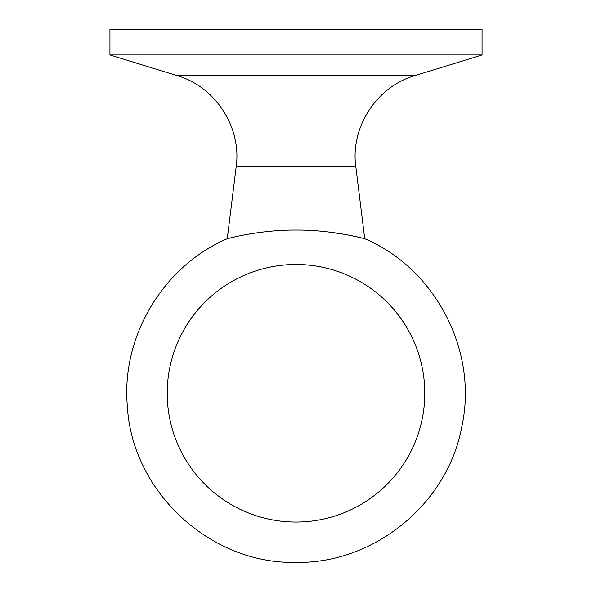 <?xml version="1.0" encoding="UTF-8"?>
<svg xmlns="http://www.w3.org/2000/svg" width="592" height="592" viewBox="0 0 592 592"><rect width="100%" height="100%" fill="white"/><g stroke="black" fill="none" stroke-linecap="round" stroke-linejoin="round"><path stroke-width="0.89" d="M482.058 29.6L109.942 29.6L109.942 54.975L482.058 54.975L482.058 29.6M296 230.066C259.511 229.74 226.507 238.872 227.276 238.709C226.544 238.857 259.533 229.74 296 230.066C332.489 229.74 365.493 238.872 364.724 238.709C365.456 238.857 332.467 229.74 296 230.066M236.164 166.833C241.817 127.384 215.414 86.602 177.089 75.621L414.911 75.621C376.593 86.602 350.183 127.369 355.836 166.833L236.164 166.833L227.276 238.709L230.71 237.851M230.887 237.806L236.689 236.467M238.088 236.164L240.182 235.727M247.833 234.269L252.259 233.522M253.472 233.337L256.099 232.937M261.997 232.153L263.692 231.946M266.703 231.613L268.346 231.442M324.061 231.487L325.852 231.672M327.598 231.864L344.559 234.336M351.152 235.594L359.98 237.533M360.587 237.681L360.979 237.777M296 264.461A128.797 128.797 0 0 0 167.203 393.258A128.797 128.797 0 0 0 296 522.055A128.797 128.797 0 0 0 424.797 393.258A128.797 128.797 0 0 0 296 264.461M414.911 75.621L482.058 54.975M227.276 238.709C163.266 266.111 121.279 336.197 127.302 405.564C131.587 491.382 210.086 564.376 296 562.4C374.329 563.85 447.804 503.681 461.819 426.61C478.366 351.352 435.682 268.753 364.724 238.709L355.836 166.833M177.089 75.621L109.942 54.975"/></g></svg>
